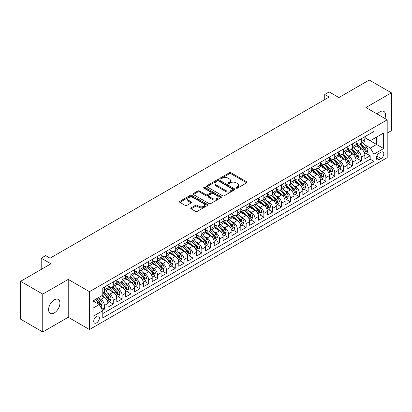 <?xml version="1.0" encoding="UTF-8"?>
<svg xmlns="http://www.w3.org/2000/svg" width="412" height="412" viewBox="0 0 412 412"><rect width="100%" height="100%" fill="white"/><g stroke="black" fill="none" stroke-linecap="round" stroke-linejoin="round"><path stroke-width="0.62" d="M236.241 188.16A0.86 0.5 0 0 0 237.456 188.16L246.695 182.825A1.231 0.711 0 0 0 247.056 182.325A1.231 0.711 0 0 0 246.695 181.821L231.039 172.782A1.231 0.711 0 0 0 229.304 172.782L220.06 178.118A0.86 0.5 0 0 0 219.812 178.473A0.86 0.5 0 0 0 220.06 178.823A0.86 0.5 0 0 0 221.28 178.823L222.475 178.133A3.935 2.271 0 0 1 228.042 178.133L229.345 178.885A3.935 2.271 0 0 1 230.499 180.492A3.935 2.271 0 0 1 229.345 182.099L228.15 182.789A0.86 0.5 0 0 0 227.898 183.139A0.86 0.5 0 0 0 228.15 183.495A0.86 0.5 0 0 0 229.366 183.495L230.565 182.799A3.935 2.271 0 0 1 236.127 182.799L237.436 183.556A3.935 2.271 0 0 1 238.589 185.163A3.935 2.271 0 0 1 237.436 186.77L236.241 187.46A0.86 0.5 0 0 0 235.988 187.81A0.86 0.5 0 0 0 236.241 188.16L236.241 187.46M54.271 312.94A8.019 4.63 120 0 0 59.508 305.869A8.019 4.63 120 0 0 58.277 299.447A8.019 4.63 120 0 0 54.271 299.843A8.019 4.63 120 0 0 49.028 306.909A8.019 4.63 120 0 0 50.259 313.336A8.019 4.63 120 0 0 54.271 312.94M384.921 118.496A8.019 4.63 120 0 0 383.891 111.456A8.019 4.63 120 0 0 379.879 111.853A8.019 4.63 120 0 0 377.279 114.083M96.578 322.89A4.012 2.317 120 0 0 99.194 319.352A4.012 2.317 120 0 0 98.581 316.143A4.012 2.317 120 0 0 96.578 316.339A4.012 2.317 120 0 0 93.957 319.872A4.012 2.317 120 0 0 94.569 323.085A4.012 2.317 120 0 0 96.578 322.89M191.122 207.833A1.231 0.711 0 0 0 190.761 208.333A1.231 0.711 0 0 0 191.122 208.838L195.515 211.371A1.231 0.711 0 0 0 197.255 211.371L207.519 205.449A1.231 0.711 0 0 0 207.875 204.944A1.231 0.711 0 0 0 207.519 204.445L191.863 195.406A1.231 0.711 0 0 0 190.123 195.406L179.859 201.329A1.231 0.711 0 0 0 179.498 201.834A1.231 0.711 0 0 0 179.859 202.333L185.168 205.397A1.231 0.711 0 0 0 186.904 205.397L191.297 202.864A1.231 0.711 0 0 0 191.657 202.359A1.231 0.711 0 0 0 191.297 201.859L188.665 200.34A3.291 1.9 0 0 1 187.702 198.996A3.291 1.9 0 0 1 189.731 197.24A3.291 1.9 0 0 1 193.321 197.652L203.626 203.6A3.291 1.9 0 0 1 204.589 204.944A3.291 1.9 0 0 1 202.56 206.7A3.291 1.9 0 0 1 198.97 206.288L197.255 205.294A1.231 0.711 0 0 0 195.515 205.294L191.122 207.833L191.122 208.838M387.192 133.107L391.4 130.676L391.4 92.824L369.25 80.031L338.901 97.551L329.157 91.928L324.728 94.482L329.157 97.041L50.058 258.175L45.629 255.62L41.2 258.175L41.2 269.433M42.75 294.111L42.75 331.969L68.222 317.261L68.222 279.408L42.75 294.111L20.6 281.324L50.944 263.804L41.2 258.175M68.222 279.408L89.486 291.681L387.192 119.804L387.192 157.662L89.486 329.538L89.486 291.681M391.4 92.824L365.928 107.527L387.192 119.804M222.562 195.757A1.231 0.711 0 0 0 224.303 195.757L234.562 189.829A1.231 0.711 0 0 0 234.922 189.329A1.231 0.711 0 0 0 234.562 188.825L218.911 179.792A1.231 0.711 0 0 0 217.17 179.792L206.906 185.714A1.231 0.711 0 0 0 206.546 186.214A1.231 0.711 0 0 0 206.906 186.718L222.562 195.757M204.254 188.346A0.86 0.5 0 0 1 205.125 188.469L205.125 187.445L221.038 196.637A1.231 0.711 0 0 1 221.398 197.137A1.231 0.711 0 0 1 221.038 197.642L210.779 203.564A1.231 0.711 0 0 1 209.038 203.564L193.382 194.526L193.382 193.522A1.231 0.711 0 0 0 193.022 194.026A1.231 0.711 0 0 0 193.382 194.526M193.382 193.522L197.775 190.988A1.231 0.711 0 0 1 199.516 190.988L205.866 194.649A1.231 0.711 0 0 0 207.602 194.649L210.517 192.97A1.231 0.711 0 0 0 210.877 192.466A1.231 0.711 0 0 0 210.517 191.966L203.909 188.15A0.86 0.5 0 0 1 203.657 187.8A0.86 0.5 0 0 1 204.187 187.336A0.86 0.5 0 0 1 205.125 187.445M42.75 331.969L20.6 319.176L20.6 281.324M102.537 310.293L104.375 309.227L100.698 307.105M98.607 298.072L100.827 299.354A5.011 2.894 60 0 1 104.375 305.493L107.918 303.448L107.918 307.182L113.233 304.113L109.201 301.785M107.465 292.958L109.69 294.24A5.011 2.894 60 0 1 113.233 300.379L116.776 298.334L116.776 302.068L122.096 298.999L118.064 296.671M116.323 287.839L118.548 289.126A5.011 2.894 60 0 1 122.096 295.265L125.639 293.215L125.639 296.954L130.954 293.885L126.922 291.557M125.186 282.725L127.411 284.012A5.011 2.894 60 0 1 130.954 290.146L134.497 288.101L134.497 291.835L139.812 288.766L135.785 286.438M134.044 277.611L136.269 278.893A5.011 2.894 60 0 1 139.812 285.032L143.361 282.987L143.361 286.721L148.675 283.652L144.643 281.324M142.907 272.497L145.132 273.779A5.011 2.894 60 0 1 148.675 279.918L152.219 277.873L152.219 281.607L157.533 278.538L153.501 276.21M151.765 267.378L153.99 268.665A5.011 2.894 60 0 1 157.533 274.804L161.077 272.754L161.077 276.488L166.397 273.419L162.364 271.096M160.629 262.264L162.853 263.546A5.011 2.894 60 0 1 166.397 269.685L169.94 267.64L169.94 271.374L175.255 268.305L171.222 265.977M169.487 257.15L171.711 258.432A5.011 2.894 60 0 1 175.255 264.571L178.798 262.526L178.798 266.26L184.118 263.191L180.085 260.863M178.345 252.031L180.569 253.318A5.011 2.894 60 0 1 184.118 259.457L187.661 257.407L187.661 261.146L192.976 258.077L188.943 255.749M187.208 246.917L189.432 248.204A5.011 2.894 60 0 1 192.976 254.343L196.519 252.293L196.519 256.027L201.834 252.958L197.806 250.63M196.066 241.803L198.29 243.085A5.011 2.894 60 0 1 201.834 249.224L205.382 247.179L205.382 250.913L210.697 247.844L206.664 245.516M204.929 236.689L207.154 237.971A5.011 2.894 60 0 1 210.697 244.11L214.24 242.065L214.24 245.799L219.555 242.73L215.522 240.402M213.787 231.57L216.012 232.857A5.011 2.894 60 0 1 219.555 238.996L223.098 236.946L223.098 240.68L228.418 237.616L224.386 235.288M222.65 226.456L224.875 227.738A5.011 2.894 60 0 1 228.418 233.877L231.961 231.832L231.961 235.566L237.276 232.497L233.243 230.169M231.508 221.342L233.733 222.624A5.011 2.894 60 0 1 237.276 228.763L240.819 226.718L240.819 230.452L246.139 227.383L242.107 225.055M240.366 216.228L242.591 217.51A5.011 2.894 60 0 1 246.139 223.649L249.682 221.605L249.682 225.338L254.997 222.269L250.965 219.941M249.229 211.109L251.454 212.396A5.011 2.894 60 0 1 254.997 218.535L258.54 216.485L258.54 220.219L263.855 217.15L259.828 214.822M258.087 205.995L260.312 207.277A5.011 2.894 60 0 1 263.855 213.416L267.403 211.371L267.403 215.105L272.718 212.036L268.686 209.708M266.95 200.881L269.175 202.163A5.011 2.894 60 0 1 272.718 208.302L276.261 206.257L276.261 209.991L281.576 206.922L277.544 204.594M275.808 195.762L278.033 197.049A5.011 2.894 60 0 1 281.576 203.188L285.119 201.138L285.119 204.877L290.439 201.808L286.407 199.48M284.671 190.648L286.896 191.93A5.011 2.894 60 0 1 290.439 198.069L293.983 196.024L293.983 199.758L299.297 196.689L295.265 194.361M293.529 185.534L295.754 186.816A5.011 2.894 60 0 1 299.297 192.955L302.841 190.911L302.841 194.644L308.161 191.575L304.128 189.247M302.387 180.42L304.612 181.702A5.011 2.894 60 0 1 308.161 187.841L311.704 185.797L311.704 189.53L317.019 186.461L312.986 184.133M311.251 175.301L313.475 176.588A5.011 2.894 60 0 1 317.019 182.727L320.562 180.677L320.562 184.411L325.877 181.342L321.849 179.014M320.109 170.187L322.333 171.469A5.011 2.894 60 0 1 325.877 177.608L329.425 175.564L329.425 179.297L334.74 176.228L330.707 173.9M328.972 165.073L331.197 166.355A5.011 2.894 60 0 1 334.74 172.494L338.283 170.45L338.283 174.183L343.598 171.114L339.565 168.786M337.83 159.954L340.054 161.241A5.011 2.894 60 0 1 343.598 167.38L347.141 165.33L347.141 169.069L352.461 166L348.428 163.672M346.693 154.84L348.918 156.127A5.011 2.894 60 0 1 352.461 162.261L356.004 160.217L356.004 163.95L361.319 160.881L361.319 157.147A5.011 2.894 -120 0 0 357.776 151.008L355.551 149.726M357.286 158.553L361.319 160.881M107.918 303.448A5.011 2.894 -120 0 0 104.375 297.309L101.718 295.775M116.776 298.334A5.011 2.894 -120 0 0 113.233 292.196L107.753 289.033M125.639 293.215A5.011 2.894 -120 0 0 122.096 287.082L116.617 283.914M134.497 288.101A5.011 2.894 -120 0 0 130.954 281.963L125.475 278.8M143.361 282.987A5.011 2.894 -120 0 0 139.812 276.849L134.333 273.686M152.219 277.873A5.011 2.894 -120 0 0 148.675 271.735L143.196 268.567M161.077 272.754A5.011 2.894 -120 0 0 157.533 266.616L152.054 263.453M169.94 267.64A5.011 2.894 -120 0 0 166.397 261.502L160.917 258.339M178.798 262.526A5.011 2.894 -120 0 0 175.255 256.388L169.775 253.226M187.661 257.407A5.011 2.894 -120 0 0 184.118 251.274L178.638 248.106M196.519 252.293A5.011 2.894 -120 0 0 192.976 246.155L187.496 242.992M205.382 247.179A5.011 2.894 -120 0 0 201.834 241.041L196.354 237.879M214.24 242.065A5.011 2.894 -120 0 0 210.697 235.927L205.217 232.759M223.098 236.946A5.011 2.894 -120 0 0 219.555 230.808L214.075 227.645M231.961 231.832A5.011 2.894 -120 0 0 228.418 225.694L222.938 222.532M240.819 226.718A5.011 2.894 -120 0 0 237.276 220.58L231.796 217.418M249.682 221.605A5.011 2.894 -120 0 0 246.139 215.466L240.66 212.298M258.54 216.485A5.011 2.894 -120 0 0 254.997 210.347L249.518 207.185M267.403 211.371A5.011 2.894 -120 0 0 263.855 205.233L258.375 202.071M276.261 206.257A5.011 2.894 -120 0 0 272.718 200.119L267.239 196.951M285.119 201.138A5.011 2.894 -120 0 0 281.576 195L276.097 191.838M293.983 196.024A5.011 2.894 -120 0 0 290.439 189.886L284.96 186.724M302.841 190.911A5.011 2.894 -120 0 0 299.297 184.772L293.818 181.61M311.704 185.797A5.011 2.894 -120 0 0 308.161 179.658L302.681 176.49M320.562 180.677A5.011 2.894 -120 0 0 317.019 174.539L311.539 171.377M329.425 175.564A5.011 2.894 -120 0 0 325.877 169.425L320.397 166.263M338.283 170.45A5.011 2.894 -120 0 0 334.74 164.311L329.26 161.143M347.141 165.33A5.011 2.894 -120 0 0 343.598 159.192L338.118 156.03M356.004 160.217A5.011 2.894 -120 0 0 352.461 154.078L346.981 150.916M381.079 152.188L379.128 153.31A3.883 2.24 120 0 0 376.589 156.735A3.883 2.24 120 0 0 377.186 159.846A3.883 2.24 120 0 0 379.128 159.655L381.079 158.527A3.883 2.24 120 0 0 383.613 155.108A3.883 2.24 120 0 0 383.021 151.992A3.883 2.24 120 0 0 381.079 152.188M93.035 308.155L99.235 304.576L102.779 310.71L102.779 317.873L373.9 161.344L373.9 154.181L370.357 148.042L364.409 144.612M102.779 310.71L93.035 316.339L93.035 300.786L102.779 295.162L102.779 287.998L373.9 131.469L373.9 138.628L383.649 133.004L383.649 148.552L373.9 154.181M107.918 285.851L109.69 286.876A5.011 2.894 60 0 0 112.198 287.123L115.741 285.078A5.011 2.894 -120 0 0 116.776 282.781L116.776 279.918M116.776 280.737L118.548 281.757A5.011 2.894 60 0 0 121.056 282.009L124.599 279.959A5.011 2.894 -120 0 0 125.639 277.667L125.639 274.804M125.639 275.623L127.411 276.643A5.011 2.894 60 0 0 129.914 276.89L133.462 274.845A5.011 2.894 -120 0 0 134.497 272.553L134.497 269.685M134.497 270.504L136.269 271.529A5.011 2.894 60 0 0 138.777 271.776L142.32 269.731A5.011 2.894 -120 0 0 143.361 267.434L143.361 264.571M143.361 265.39L145.132 266.415A5.011 2.894 60 0 0 147.635 266.662L151.178 264.617A5.011 2.894 -120 0 0 152.219 262.32L152.219 259.457M152.219 260.276L153.99 261.296A5.011 2.894 60 0 0 156.498 261.548L160.041 259.498A5.011 2.894 -120 0 0 161.077 257.206L161.077 254.338M161.077 255.157L162.853 256.182A5.011 2.894 60 0 0 165.356 256.429L168.899 254.384A5.011 2.894 -120 0 0 169.94 252.087L169.94 249.224M169.94 250.043L171.711 251.068A5.011 2.894 60 0 0 174.219 251.315L177.763 249.27A5.011 2.894 -120 0 0 178.798 246.973L178.798 244.11M178.798 244.929L180.569 245.954A5.011 2.894 60 0 0 183.077 246.201L186.621 244.151A5.011 2.894 -120 0 0 187.661 241.859L187.661 238.996M187.661 239.815L189.432 240.835A5.011 2.894 60 0 0 191.935 241.082L195.484 239.037A5.011 2.894 -120 0 0 196.519 236.745L196.519 233.877M196.519 234.696L198.29 235.721A5.011 2.894 60 0 0 200.798 235.968L204.342 233.923A5.011 2.894 -120 0 0 205.382 231.626L205.382 228.763M205.382 229.582L207.154 230.607A5.011 2.894 60 0 0 209.657 230.854L213.2 228.809A5.011 2.894 -120 0 0 214.24 226.512L214.24 223.649M214.24 224.468L216.012 225.488A5.011 2.894 60 0 0 218.52 225.74L222.063 223.69A5.011 2.894 -120 0 0 223.098 221.398L223.098 218.53M223.098 219.349L224.875 220.374A5.011 2.894 60 0 0 227.378 220.621L230.921 218.576A5.011 2.894 -120 0 0 231.961 216.279L231.961 213.416M231.961 214.235L233.733 215.26A5.011 2.894 60 0 0 236.241 215.507L239.784 213.462A5.011 2.894 -120 0 0 240.819 211.165L240.819 208.302M240.819 209.121L242.591 210.146A5.011 2.894 60 0 0 245.099 210.393L248.642 208.343A5.011 2.894 -120 0 0 249.682 206.052L249.682 203.188M249.682 204.007L251.454 205.027A5.011 2.894 60 0 0 253.957 205.274L257.505 203.229A5.011 2.894 -120 0 0 258.54 200.938L258.54 198.069M258.54 198.888L260.312 199.913A5.011 2.894 60 0 0 262.82 200.16L266.363 198.115A5.011 2.894 -120 0 0 267.403 195.818L267.403 192.955M267.403 193.774L269.175 194.799A5.011 2.894 60 0 0 271.678 195.046L275.221 193.001A5.011 2.894 -120 0 0 276.261 190.705L276.261 187.841M276.261 188.66L278.033 189.68A5.011 2.894 60 0 0 280.541 189.932L284.084 187.882A5.011 2.894 -120 0 0 285.119 185.591L285.119 182.727M285.119 183.541L286.896 184.566A5.011 2.894 60 0 0 289.399 184.813L292.942 182.768A5.011 2.894 -120 0 0 293.983 180.477L293.983 177.608M293.983 178.427L295.754 179.452A5.011 2.894 60 0 0 298.262 179.699L301.805 177.654A5.011 2.894 -120 0 0 302.841 175.358L302.841 172.494M302.841 173.313L304.612 174.338A5.011 2.894 60 0 0 307.12 174.585L310.663 172.535A5.011 2.894 -120 0 0 311.704 170.244L311.704 167.38M311.704 168.199L313.475 169.219A5.011 2.894 60 0 0 315.978 169.466L319.527 167.421A5.011 2.894 -120 0 0 320.562 165.13L320.562 162.261M320.562 163.08L322.333 164.105A5.011 2.894 60 0 0 324.841 164.352L328.385 162.307A5.011 2.894 -120 0 0 329.425 160.011L329.425 157.147M329.425 157.966L331.197 158.991A5.011 2.894 60 0 0 333.699 159.238L337.243 157.193A5.011 2.894 -120 0 0 338.283 154.897L338.283 152.033M338.283 152.852L340.054 153.872A5.011 2.894 60 0 0 342.563 154.124L346.106 152.074A5.011 2.894 -120 0 0 347.141 149.783L347.141 146.919M347.141 147.738L348.918 148.758A5.011 2.894 60 0 0 351.421 149.005L354.964 146.96A5.011 2.894 -120 0 0 356.004 144.669L356.004 141.8M102.779 313.578L370.182 159.197L370.182 155.767L364.862 158.836L364.862 155.103A5.011 2.894 -120 0 0 361.319 148.964L355.839 145.802M356.004 142.619L357.776 143.644A5.011 2.894 -120 0 0 360.284 143.891A5.011 2.894 -120 0 0 361.319 141.599L361.319 138.731M360.284 143.891L363.827 141.846A5.011 2.894 -120 0 0 364.862 139.55L364.862 136.686M104.375 287.076L104.375 289.945A5.011 2.894 60 0 1 103.335 292.237A5.011 2.894 60 0 1 102.779 292.443M103.335 292.237L106.878 290.192A5.011 2.894 -120 0 0 107.918 287.895L107.918 285.032M113.233 281.963L113.233 284.826A5.011 2.894 60 0 1 112.198 287.123M122.096 276.849L122.096 279.712A5.011 2.894 60 0 1 121.056 282.009M130.954 271.735L130.954 274.598A5.011 2.894 60 0 1 129.914 276.89M139.812 266.616L139.812 269.484A5.011 2.894 60 0 1 138.777 271.776M148.675 261.502L148.675 264.365A5.011 2.894 60 0 1 147.635 266.662M157.533 256.388L157.533 259.251A5.011 2.894 60 0 1 156.498 261.548M166.397 251.268L166.397 254.137A5.011 2.894 60 0 1 165.356 256.429M175.255 246.155L175.255 249.018A5.011 2.894 60 0 1 174.219 251.315M184.118 241.041L184.118 243.904A5.011 2.894 60 0 1 183.077 246.201M192.976 235.927L192.976 238.79A5.011 2.894 60 0 1 191.935 241.082M201.834 230.808L201.834 233.676A5.011 2.894 60 0 1 200.798 235.968M210.697 225.694L210.697 228.557A5.011 2.894 60 0 1 209.657 230.854M219.555 220.58L219.555 223.443A5.011 2.894 60 0 1 218.52 225.74M228.418 215.466L228.418 218.329A5.011 2.894 60 0 1 227.378 220.621M237.276 210.347L237.276 213.215A5.011 2.894 60 0 1 236.241 215.507M246.139 205.233L246.139 208.096A5.011 2.894 60 0 1 245.099 210.393M254.997 200.119L254.997 202.982A5.011 2.894 60 0 1 253.957 205.274M263.855 195L263.855 197.868A5.011 2.894 60 0 1 262.82 200.16M272.718 189.886L272.718 192.749A5.011 2.894 60 0 1 271.678 195.046M281.576 184.772L281.576 187.635A5.011 2.894 60 0 1 280.541 189.932M290.439 179.658L290.439 182.521A5.011 2.894 60 0 1 289.399 184.813M299.297 174.539L299.297 177.407A5.011 2.894 60 0 1 298.262 179.699M308.161 169.425L308.161 172.288A5.011 2.894 60 0 1 307.12 174.585M317.019 164.311L317.019 167.174A5.011 2.894 60 0 1 315.978 169.466M325.877 159.192L325.877 162.06A5.011 2.894 60 0 1 324.841 164.352M334.74 154.078L334.74 156.941A5.011 2.894 60 0 1 333.699 159.238M343.598 148.964L343.598 151.827A5.011 2.894 60 0 1 342.563 154.124M352.461 143.85L352.461 146.713A5.011 2.894 60 0 1 351.421 149.005M352.461 162.261L352.461 166M343.598 167.38L343.598 171.114M334.74 172.494L334.74 176.228M325.877 177.608L325.877 181.342M317.019 182.727L317.019 186.461M308.161 187.841L308.161 191.575M299.297 192.955L299.297 196.689M290.439 198.069L290.439 201.808M281.576 203.188L281.576 206.922M272.718 208.302L272.718 212.036M263.855 213.416L263.855 217.15M254.997 218.535L254.997 222.269M246.139 223.649L246.139 227.383M237.276 228.763L237.276 232.497M228.418 233.877L228.418 237.616M219.555 238.996L219.555 242.73M210.697 244.11L210.697 247.844M201.834 249.224L201.834 252.958M192.976 254.343L192.976 258.077M184.118 259.457L184.118 263.191M175.255 264.571L175.255 268.305M166.397 269.685L166.397 273.419M157.533 274.804L157.533 278.538M148.675 279.918L148.675 283.652M139.812 285.032L139.812 288.766M130.954 290.146L130.954 293.885M122.096 295.265L122.096 298.999M113.233 300.379L113.233 304.113M104.375 305.493L104.375 309.227M99.235 304.576L93.035 300.992M370.357 148.042L376.558 144.463L376.558 137.093L383.649 133.004M364.862 137.711L383.649 148.552M364.862 137.505L370.357 140.677L373.9 138.628M68.222 317.261L89.486 329.538M324.728 94.482L324.728 99.601M366.15 153.439L370.182 155.767M370.182 159.197L373.9 161.344M236.581 188.284L237.436 187.79A3.935 2.271 0 0 0 238.589 186.183L238.589 185.163M230.499 180.492L230.499 181.517A3.935 2.271 0 0 1 229.345 183.124L228.495 183.613M246.695 181.821L246.695 182.825L231.039 173.807A1.231 0.711 0 0 0 229.304 173.807L220.405 178.942M234.562 188.825L234.562 189.829L218.911 180.811A1.231 0.711 0 0 0 217.17 180.811L206.922 186.729M232.389 189.68A0.86 0.5 0 0 0 232.641 189.329A0.86 0.5 0 0 0 232.389 188.979L218.648 181.043A0.86 0.5 0 0 0 217.433 181.043L216.171 181.774A3.935 2.271 0 0 0 215.018 183.381A3.935 2.271 0 0 0 216.171 184.988L225.565 190.411A3.935 2.271 0 0 0 231.127 190.411L232.389 189.68L232.389 190.705A0.86 0.5 0 0 0 232.641 190.354L232.641 189.329M215.018 183.381L215.018 184.401A3.935 2.271 0 0 0 216.171 186.008L216.171 184.988M232.389 190.705L231.127 191.431A3.935 2.271 0 0 1 225.565 191.431L216.171 186.008M193.403 194.536L197.775 192.007L197.775 190.988M210.877 192.466L210.877 193.491A1.231 0.711 0 0 1 210.517 193.99L207.602 195.674A1.231 0.711 0 0 1 205.866 195.674L199.516 192.007A1.231 0.711 0 0 0 197.775 192.007M205.125 188.469L221.023 197.647M212.453 198.455A3.291 1.9 0 0 0 216.037 198.867A3.291 1.9 0 0 0 218.066 197.111A3.291 1.9 0 0 0 217.103 195.767L213.473 193.671A1.231 0.711 0 0 0 211.737 193.671L208.822 195.355A1.231 0.711 0 0 0 208.462 195.855A1.231 0.711 0 0 0 208.822 196.359L212.453 198.455L212.453 199.48A3.291 1.9 0 0 0 216.037 199.892A3.291 1.9 0 0 0 218.066 198.136L218.066 197.111M208.462 195.855L208.462 196.879A1.231 0.711 0 0 0 208.822 197.384L208.822 196.359M212.453 199.48L208.822 197.384M204.589 204.944L204.589 205.969A3.291 1.9 0 0 1 202.56 207.725A3.291 1.9 0 0 1 198.97 207.313L197.255 206.319A1.231 0.711 0 0 0 195.515 206.319L191.137 208.848M187.702 198.996L187.702 200.016A3.291 1.9 0 0 0 188.665 201.36L188.665 200.34M191.281 202.869L188.665 201.36M207.499 205.454L191.863 196.426A1.231 0.711 0 0 0 190.123 196.426L179.879 202.344M364.79 154.222L367.077 152.903L367.962 150.344A3.322 1.916 -120 0 0 366.67 147.228L362.622 142.542M361.813 149.288L357.013 143.731A9.584 5.536 -120 0 0 356.004 142.676M359.176 147.728L356.493 144.617A7.957 4.594 -120 0 0 356.004 144.082M359.831 144.071L363.925 148.814A3.322 1.916 60 0 1 365.109 151.101C365.609 151.765 365.964 151.565 366.17 150.488A3.322 1.916 -120 0 0 364.986 148.196L360.938 143.51M360.073 143.994L364.471 149.087A1.689 0.978 60 0 1 364.898 149.752L366.17 150.488M365.109 151.101L365.351 151.492M355.927 159.341L358.219 158.017L359.104 155.458A3.322 1.916 -120 0 0 357.812 152.342L353.764 147.656M352.95 154.402L348.15 148.845A9.584 5.536 -120 0 0 347.141 147.79M350.318 152.842L347.635 149.736A7.957 4.594 -120 0 0 347.141 149.201M350.967 149.185L355.067 153.928A3.322 1.916 60 0 1 356.246 156.215C356.746 156.884 357.101 156.678 357.312 155.602A3.322 1.916 -120 0 0 356.128 153.315L352.08 148.629M351.209 149.108L355.613 154.201A1.689 0.978 60 0 1 356.035 154.866L357.312 155.602M356.246 156.215L356.488 156.606M347.069 164.455L349.361 163.131L350.246 160.577A3.322 1.916 -120 0 0 348.949 157.456L344.901 152.77M344.092 159.516L339.292 153.959A9.584 5.536 -120 0 0 338.283 152.903M341.46 157.961L338.772 154.85A7.957 4.594 -120 0 0 338.283 154.315M342.109 154.304L346.204 159.042A3.322 1.916 60 0 1 347.388 161.329C347.888 161.998 348.243 161.792 348.449 160.716A3.322 1.916 -120 0 0 347.27 158.429L343.222 153.743M342.351 154.227L346.75 159.32A1.689 0.978 60 0 1 347.177 159.98L348.449 160.716M347.388 161.329L347.63 161.725M338.211 169.569L340.497 168.25L341.383 165.691A3.322 1.916 -120 0 0 340.091 162.575L336.043 157.884M335.229 164.635L330.429 159.073A9.584 5.536 -120 0 0 329.425 158.023M332.597 163.075L329.914 159.964A7.957 4.594 -120 0 0 329.425 159.429M333.251 159.418L337.346 164.156A3.322 1.916 60 0 1 338.53 166.448C339.024 167.112 339.38 166.912 339.591 165.83A3.322 1.916 -120 0 0 338.406 163.543L334.359 158.857M333.488 159.341L337.892 164.434A1.689 0.978 60 0 1 338.314 165.094L339.591 165.83M338.53 166.448L338.767 166.839M329.348 174.688L331.639 173.364L332.525 170.805A3.322 1.916 -120 0 0 331.233 167.689L327.185 163.003M326.371 169.749L321.571 164.192A9.584 5.536 -120 0 0 320.562 163.137M323.739 168.189L321.051 165.078A7.957 4.594 -120 0 0 320.562 164.548M324.388 164.532L328.482 169.275A3.322 1.916 60 0 1 329.667 171.562C330.167 172.231 330.522 172.025 330.733 170.949A3.322 1.916 -120 0 0 329.548 168.662L325.501 163.971M324.63 164.455L329.028 169.548A1.689 0.978 60 0 1 329.456 170.213L330.733 170.949M329.667 171.562L329.909 171.953M320.49 179.802L322.776 178.478L323.662 175.919A3.322 1.916 -120 0 0 322.369 172.803L318.322 168.117M317.513 174.863L312.708 169.306A9.584 5.536 -120 0 0 311.704 168.25M314.876 173.303L312.193 170.197A7.957 4.594 -120 0 0 311.704 169.662M315.53 169.646L319.624 174.389A3.322 1.916 60 0 1 320.809 176.676C321.308 177.345 321.659 177.139 321.87 176.063A3.322 1.916 -120 0 0 320.685 173.776L316.637 169.09M315.772 169.569L320.17 174.667A1.689 0.978 60 0 1 320.598 175.327L321.87 176.063M320.809 176.676L321.051 177.072M311.627 184.916L313.918 183.592L314.804 181.038A3.322 1.916 -120 0 0 313.511 177.917L309.464 173.231M308.65 179.982L303.85 174.42A9.584 5.536 -120 0 0 302.841 173.37M306.018 178.422L303.33 175.311A7.957 4.594 -120 0 0 302.841 174.776M306.667 174.765L310.761 179.503A3.322 1.916 60 0 1 311.946 181.79C312.445 182.459 312.801 182.253 313.012 181.177A3.322 1.916 -120 0 0 311.827 178.89L307.779 174.204M306.909 174.688L311.307 179.781A1.689 0.978 60 0 1 311.735 180.441L313.012 181.177M311.946 181.79L312.188 182.186M302.769 190.03L305.055 188.711L305.941 186.152A3.322 1.916 -120 0 0 304.648 183.036L300.6 178.35M299.792 185.096L294.992 179.534A9.584 5.536 -120 0 0 293.983 178.484M297.155 183.536L294.472 180.425A7.957 4.594 -120 0 0 293.983 179.889M297.809 179.879L301.903 184.622A3.322 1.916 60 0 1 303.088 186.909C303.587 187.573 303.943 187.372 304.149 186.296A3.322 1.916 -120 0 0 302.964 184.004L298.916 179.318M298.051 179.802L302.449 184.895A1.689 0.978 60 0 1 302.877 185.56L304.149 186.296M303.088 186.909L303.33 187.3M293.905 195.149L296.197 193.825L297.083 191.266A3.322 1.916 -120 0 0 295.79 188.15L291.742 183.464M290.929 190.21L286.129 184.653A9.584 5.536 -120 0 0 285.119 183.597M288.297 188.65L285.614 185.544A7.957 4.594 -120 0 0 285.119 185.009M288.946 184.993L293.045 189.736A3.322 1.916 60 0 1 294.225 192.023C294.724 192.692 295.08 192.486 295.291 191.41A3.322 1.916 -120 0 0 294.106 189.123L290.058 184.437M289.188 184.916L293.591 190.009A1.689 0.978 60 0 1 294.014 190.674L295.291 191.41M294.225 192.023L294.467 192.414M285.047 200.263L287.339 198.939L288.225 196.385A3.322 1.916 -120 0 0 286.927 193.264L282.879 188.578M282.071 195.324L277.271 189.767A9.584 5.536 -120 0 0 276.261 188.711M279.439 193.764L276.751 190.658A7.957 4.594 -120 0 0 276.261 190.123M280.088 190.112L284.182 194.85A3.322 1.916 60 0 1 285.367 197.137C285.866 197.806 286.222 197.6 286.428 196.524A3.322 1.916 -120 0 0 285.248 194.237L281.195 189.551M280.33 190.035L284.728 195.128A1.689 0.978 60 0 1 285.156 195.788L286.428 196.524M285.367 197.137L285.609 197.533M276.189 205.377L278.476 204.058L279.362 201.499A3.322 1.916 -120 0 0 278.069 198.383L274.021 193.692M273.207 200.443L268.408 194.881A9.584 5.536 -120 0 0 267.403 193.831M270.576 198.883L267.893 195.772A7.957 4.594 -120 0 0 267.403 195.237M271.23 195.226L275.324 199.964A3.322 1.916 60 0 1 276.509 202.256C277.003 202.92 277.358 202.714 277.57 201.638A3.322 1.916 -120 0 0 276.385 199.351L272.337 194.665M271.467 195.149L275.87 200.242A1.689 0.978 60 0 1 276.292 200.902L277.57 201.638M276.509 202.256L276.746 202.647M267.326 210.496L269.618 209.172L270.504 206.613A3.322 1.916 -120 0 0 269.211 203.497L265.163 198.811M264.349 205.557L259.55 200A9.584 5.536 -120 0 0 258.54 198.945M261.718 203.997L259.03 200.886A7.957 4.594 -120 0 0 258.54 200.356M262.367 200.34L266.461 205.083A3.322 1.916 60 0 1 267.646 207.37C268.145 208.039 268.5 207.833 268.712 206.757A3.322 1.916 -120 0 0 267.527 204.47L263.479 199.779M262.609 200.263L267.007 205.356A1.689 0.978 60 0 1 267.434 206.021L268.712 206.757M267.646 207.37L267.888 207.761M258.468 215.61L260.755 214.286L261.641 211.727A3.322 1.916 -120 0 0 260.348 208.611L256.3 203.925M255.492 210.671L250.687 205.114A9.584 5.536 -120 0 0 249.682 204.058M252.855 209.111L250.172 206.005A7.957 4.594 -120 0 0 249.682 205.47M253.509 205.454L257.603 210.197A3.322 1.916 60 0 1 258.788 212.484C259.287 213.153 259.637 212.947 259.848 211.871A3.322 1.916 -120 0 0 258.664 209.584L254.616 204.898M253.746 205.377L258.149 210.475A1.689 0.978 60 0 1 258.576 211.135L259.848 211.871M258.788 212.484L259.03 212.88M249.605 220.724L251.897 219.4L252.783 216.846A3.322 1.916 -120 0 0 251.49 213.725L247.442 209.038M246.628 215.785L241.829 210.228A9.584 5.536 -120 0 0 240.819 209.178M243.997 214.23L241.308 211.119A7.957 4.594 -120 0 0 240.819 210.583M244.646 210.573L248.74 215.311A3.322 1.916 60 0 1 249.924 217.598C250.424 218.267 250.779 218.061 250.99 216.985A3.322 1.916 -120 0 0 249.806 214.698L245.758 210.012M244.888 210.496L249.286 215.589A1.689 0.978 60 0 1 249.713 216.249L250.99 216.985M249.924 217.598L250.166 217.994M240.747 225.838L243.034 224.519L243.919 221.96A3.322 1.916 -120 0 0 242.627 218.844L238.579 214.158M237.77 220.904L232.965 215.342A9.584 5.536 -120 0 0 231.961 214.292M235.134 219.344L232.45 216.233A7.957 4.594 -120 0 0 231.961 215.697M235.788 215.687L239.882 220.43A3.322 1.916 60 0 1 241.066 222.717C241.566 223.381 241.921 223.18 242.127 222.104A3.322 1.916 -120 0 0 240.943 219.812L236.895 215.126M236.03 215.61L240.428 220.703A1.689 0.978 60 0 1 240.855 221.368L242.127 222.104M241.066 222.717L241.308 223.108M231.884 230.957L234.176 229.633L235.061 227.074A3.322 1.916 -120 0 0 233.769 223.958L229.721 219.272M228.907 226.018L224.107 220.461A9.584 5.536 -120 0 0 223.098 219.405M226.276 224.458L223.592 221.347A7.957 4.594 -120 0 0 223.098 220.817M226.924 220.801L231.024 225.544A3.322 1.916 60 0 1 232.203 227.831C232.703 228.5 233.058 228.294 233.269 227.218A3.322 1.916 -120 0 0 232.085 224.931L228.037 220.245M227.167 220.724L231.57 225.817A1.689 0.978 60 0 1 231.992 226.482L233.269 227.218M232.203 227.831L232.445 228.222M223.026 236.071L225.318 234.747L226.198 232.193A3.322 1.916 -120 0 0 224.906 229.072L220.858 224.386M220.049 231.132L215.249 225.575A9.584 5.536 -120 0 0 214.24 224.519M217.418 229.572L214.729 226.466A7.957 4.594 -120 0 0 214.24 225.93M218.066 225.92L222.161 230.658A3.322 1.916 60 0 1 223.345 232.945C223.845 233.614 224.2 233.408 224.406 232.332A3.322 1.916 -120 0 0 223.227 230.045L219.174 225.359M218.308 225.843L222.707 230.936A1.689 0.978 60 0 1 223.134 231.595L224.406 232.332M223.345 232.945L223.587 233.341M214.168 241.185L216.455 239.866L217.34 237.307A3.322 1.916 -120 0 0 216.048 234.186L212 229.499M211.186 236.251L206.386 230.689A9.584 5.536 -120 0 0 205.382 229.638M208.554 234.691L205.871 231.58A7.957 4.594 -120 0 0 205.382 231.044M209.208 231.034L213.303 235.772A3.322 1.916 60 0 1 214.487 238.064C214.982 238.728 215.337 238.522 215.548 237.446A3.322 1.916 -120 0 0 214.364 235.159L210.316 230.473M209.445 230.957L213.849 236.05A1.689 0.978 60 0 1 214.271 236.709L215.548 237.446M214.487 238.064L214.724 238.455M205.305 246.304L207.597 244.98L208.482 242.421A3.322 1.916 -120 0 0 207.19 239.305L203.142 234.619M202.328 241.365L197.528 235.808A9.584 5.536 -120 0 0 196.519 234.752M199.696 239.805L197.008 236.694A7.957 4.594 -120 0 0 196.519 236.164M200.345 236.148L204.44 240.891A3.322 1.916 60 0 1 205.624 243.178C206.124 243.842 206.479 243.641 206.69 242.565A3.322 1.916 -120 0 0 205.506 240.273L201.458 235.587M200.587 236.071L204.985 241.164A1.689 0.978 60 0 1 205.413 241.829L206.69 242.565M205.624 243.178L205.866 243.569M196.447 251.418L198.733 250.094L199.619 247.535A3.322 1.916 -120 0 0 198.327 244.419L194.279 239.733M193.47 246.479L188.665 240.922A9.584 5.536 -120 0 0 187.661 239.866M190.833 244.919L188.15 241.813A7.957 4.594 -120 0 0 187.661 241.278M191.487 241.262L195.582 246.005A3.322 1.916 60 0 1 196.766 248.292C197.266 248.961 197.616 248.755 197.827 247.679A3.322 1.916 -120 0 0 196.642 245.392L192.595 240.706M191.724 241.185L196.127 246.283A1.689 0.978 60 0 1 196.555 246.942L197.827 247.679M196.766 248.292L197.008 248.688M187.584 256.532L189.875 255.208L190.761 252.654A3.322 1.916 -120 0 0 189.469 249.533L185.421 244.846M184.607 251.593L179.807 246.036A9.584 5.536 -120 0 0 178.798 244.986M181.975 250.038L179.287 246.927A7.957 4.594 -120 0 0 178.798 246.391M182.624 246.381L186.718 251.119A3.322 1.916 60 0 1 187.903 253.406C188.402 254.075 188.758 253.869 188.969 252.793A3.322 1.916 -120 0 0 187.784 250.506L183.737 245.82M182.866 246.304L187.264 251.397A1.689 0.978 60 0 1 187.692 252.056L188.969 252.793M187.903 253.406L188.145 253.802M178.726 261.646L181.012 260.327L181.898 257.768A3.322 1.916 -120 0 0 180.605 254.652L176.557 249.96M175.749 256.712L170.944 251.15A9.584 5.536 -120 0 0 169.94 250.099M173.112 255.152L170.429 252.041A7.957 4.594 -120 0 0 169.94 251.505M173.766 251.495L177.86 256.238A3.322 1.916 60 0 1 179.045 258.525C179.544 259.189 179.9 258.988 180.106 257.907A3.322 1.916 -120 0 0 178.921 255.62L174.873 250.934M174.008 251.418L178.406 256.511A1.689 0.978 60 0 1 178.834 257.176L180.106 257.907M179.045 258.525L179.287 258.916M169.862 266.765L172.154 265.441L173.04 262.882A3.322 1.916 -120 0 0 171.747 259.766L167.699 255.08M166.886 261.826L162.086 256.269A9.584 5.536 -120 0 0 161.077 255.213M164.254 260.266L161.571 257.155A7.957 4.594 -120 0 0 161.077 256.625M164.903 256.609L169.002 261.352A3.322 1.916 60 0 1 170.182 263.639C170.681 264.308 171.037 264.102 171.248 263.026A3.322 1.916 -120 0 0 170.063 260.739L166.015 256.053M165.145 256.532L169.548 261.625A1.689 0.978 60 0 1 169.971 262.29L171.248 263.026M170.182 263.639L170.424 264.03M161.004 271.879L163.296 270.555L164.177 268.001A3.322 1.916 -120 0 0 162.884 264.88L158.836 260.193M158.028 266.94L153.228 261.383A9.584 5.536 -120 0 0 152.219 260.327M155.396 265.38L152.708 262.274A7.957 4.594 -120 0 0 152.219 261.738M156.045 261.728L160.139 266.466A3.322 1.916 60 0 1 161.324 268.753C161.823 269.422 162.179 269.216 162.385 268.14A3.322 1.916 -120 0 0 161.205 265.853L157.152 261.167M156.287 261.651L160.685 266.744A1.689 0.978 60 0 1 161.113 267.403L162.385 268.14M161.324 268.753L161.566 269.149M152.146 276.993L154.433 275.674L155.319 273.115A3.322 1.916 -120 0 0 154.026 269.994L149.978 265.307M149.165 272.059L144.365 266.497A9.584 5.536 -120 0 0 143.361 265.446M146.533 270.499L143.85 267.388A7.957 4.594 -120 0 0 143.361 266.852M147.187 266.842L151.281 271.58A3.322 1.916 60 0 1 152.466 273.872C152.96 274.536 153.315 274.33 153.527 273.254A3.322 1.916 -120 0 0 152.342 270.967L148.294 266.281M147.424 266.765L151.827 271.858A1.689 0.978 60 0 1 152.249 272.517L153.527 273.254M152.466 273.872L152.703 274.263M143.283 282.107L145.575 280.788L146.461 278.229A3.322 1.916 -120 0 0 145.168 275.113L141.115 270.427M140.307 277.173L135.507 271.616A9.584 5.536 -120 0 0 134.497 270.56M137.675 275.613L134.987 272.502A7.957 4.594 -120 0 0 134.497 271.966M138.324 271.956L142.418 276.699A3.322 1.916 60 0 1 143.603 278.986C144.102 279.65 144.458 279.449 144.669 278.373A3.322 1.916 -120 0 0 143.484 276.081L139.436 271.395M138.566 271.879L142.964 276.972A1.689 0.978 60 0 1 143.391 277.637L144.669 278.373M143.603 278.986L143.845 279.377M134.425 287.226L136.712 285.902L137.598 283.343A3.322 1.916 -120 0 0 136.305 280.227L132.257 275.54M131.449 282.287L126.644 276.73A9.584 5.536 -120 0 0 125.639 275.674M128.812 280.727L126.129 277.621A7.957 4.594 -120 0 0 125.639 277.085M129.466 277.07L133.56 281.813A3.322 1.916 60 0 1 134.745 284.1C135.244 284.769 135.594 284.563 135.805 283.487A3.322 1.916 -120 0 0 134.621 281.2L130.573 276.514M129.703 276.993L134.106 282.086A1.689 0.978 60 0 1 134.533 282.75L135.805 283.487M134.745 284.1L134.987 284.496M125.562 292.34L127.854 291.016L128.74 288.462A3.322 1.916 -120 0 0 127.447 285.341L123.399 280.654M122.585 287.401L117.786 281.844A9.584 5.536 -120 0 0 116.776 280.788M119.954 285.846L117.266 282.735A7.957 4.594 -120 0 0 116.776 282.199M120.603 282.189L124.697 286.927A3.322 1.916 60 0 1 125.881 289.214C126.381 289.883 126.736 289.677 126.948 288.601A3.322 1.916 -120 0 0 125.763 286.314L121.715 281.628M120.845 282.112L125.243 287.205A1.689 0.978 60 0 1 125.67 287.864L126.948 288.601M125.881 289.214L126.124 289.61M116.704 297.454L118.991 296.135L119.877 293.576A3.322 1.916 -120 0 0 118.584 290.46L114.536 285.768M113.727 292.52L108.922 286.958A9.584 5.536 -120 0 0 107.918 285.907M111.091 290.96L108.407 287.849A7.957 4.594 -120 0 0 107.918 287.313M111.745 287.303L115.839 292.041A3.322 1.916 60 0 1 117.023 294.333C117.523 294.997 117.878 294.796 118.084 293.715A3.322 1.916 -120 0 0 116.9 291.428L112.852 286.742M111.987 287.226L116.385 292.319A1.689 0.978 60 0 1 116.812 292.983L118.084 293.715M117.023 294.333L117.266 294.724M107.841 302.573L110.133 301.249L111.019 298.69A3.322 1.916 -120 0 0 109.726 295.574L105.678 290.887M104.864 297.634L102.748 295.177M102.233 296.074L101.888 295.677M102.882 292.417L106.981 297.16A3.322 1.916 60 0 1 108.16 299.447C108.66 300.116 109.015 299.91 109.226 298.834A3.322 1.916 -120 0 0 108.042 296.547L103.994 291.856M103.124 292.34L107.527 297.433A1.689 0.978 60 0 1 107.949 298.097L109.226 298.834M108.16 299.447L108.402 299.838M100.518 306.801L101.275 306.363L102.155 303.809A3.322 1.916 -120 0 0 100.863 300.688L98.319 297.737M95.939 302.671L93.885 300.297M93.375 301.187L93.035 300.796M95.569 299.323L98.118 302.274A3.322 1.916 60 0 1 99.302 304.561C99.802 305.23 100.157 305.024 100.363 303.948A3.322 1.916 -120 0 0 99.184 301.661L96.635 298.71M95.775 299.205L98.664 302.552A1.689 0.978 60 0 1 99.091 303.211L100.363 303.948M99.302 304.561L99.544 304.957M36.107 272.373L37.93 271.317M100.827 299.354L104.375 297.309M109.69 294.24L113.233 292.196M118.548 289.126L122.096 287.082M127.411 284.012L130.954 281.963M136.269 278.893L139.812 276.849M145.132 273.779L148.675 271.735M153.99 268.665L157.533 266.616M162.853 263.546L166.397 261.502M171.711 258.432L175.255 256.388M180.569 253.318L184.118 251.274M189.432 248.204L192.976 246.155M198.29 243.085L201.834 241.041M207.154 237.971L210.697 235.927M216.012 232.857L219.555 230.808M224.875 227.738L228.418 225.694M233.733 222.624L237.276 220.58M242.591 217.51L246.139 215.466M251.454 212.396L254.997 210.347M260.312 207.277L263.855 205.233M269.175 202.163L272.718 200.119M278.033 197.049L281.576 195M286.896 191.93L290.439 189.886M295.754 186.816L299.297 184.772M304.612 181.702L308.161 179.658M313.475 176.588L317.019 174.539M322.333 171.469L325.877 169.425M331.197 166.355L334.74 164.311M340.054 161.241L343.598 159.192M348.918 156.127L352.461 154.078M357.776 151.008L361.319 148.964M361.319 141.599L364.862 139.55M104.375 289.945L107.918 287.895M113.233 284.826L116.776 282.781M122.096 279.712L125.639 277.667M130.954 274.598L134.497 272.553M139.812 269.484L143.361 267.434M148.675 264.365L152.219 262.32M157.533 259.251L161.077 257.206M166.397 254.137L169.94 252.087M175.255 249.018L178.798 246.973M184.118 243.904L187.661 241.859M192.976 238.79L196.519 236.745M201.834 233.676L205.382 231.626M210.697 228.557L214.24 226.512M219.555 223.443L223.098 221.398M228.418 218.329L231.961 216.279M237.276 213.215L240.819 211.165M246.139 208.096L249.682 206.052M254.997 202.982L258.54 200.938M263.855 197.868L267.403 195.818M272.718 192.749L276.261 190.705M281.576 187.635L285.119 185.591M290.439 182.521L293.983 180.477M299.297 177.407L302.841 175.358M308.161 172.288L311.704 170.244M317.019 167.174L320.562 165.13M325.877 162.06L329.425 160.011M334.74 156.941L338.283 154.897M343.598 151.827L347.141 149.783M352.461 146.713L356.004 144.669M361.319 157.147L364.862 155.103M376.831 156.076L381.079 158.527M376.383 158.069L379.128 159.655M237.436 187.79L237.436 186.77M228.15 183.495L228.15 182.789M229.345 183.124L229.345 182.099M220.06 178.823L220.06 178.118M229.304 173.807L229.304 172.782M231.039 173.807L231.039 172.782M206.906 186.718L206.906 185.714M217.17 180.811L217.17 179.792M218.911 180.811L218.911 179.792M225.565 191.431L225.565 190.411M231.127 191.431L231.127 190.411M199.516 192.007L199.516 190.988M205.866 195.674L205.866 194.649M207.602 195.674L207.602 194.649M210.517 193.99L210.517 192.97M221.038 197.642L221.038 196.637M195.515 206.319L195.515 205.294M197.255 206.319L197.255 205.294M198.97 207.313L198.97 206.288M191.297 202.864L191.297 201.859M179.859 202.333L179.859 201.329M190.123 196.426L190.123 195.406M191.863 196.426L191.863 195.406M207.519 205.449L207.519 204.445M364.285 152.522L367.942 150.411M357.013 143.731L357.467 143.464M364.986 148.196L366.67 147.228M362.339 149.726L363.925 148.814M355.422 157.636L359.084 155.525M348.15 148.845L348.609 148.583M356.128 153.315L357.812 152.342M353.481 154.84L355.067 153.928M346.564 162.75L350.221 160.639M339.292 153.959L339.746 153.697M347.27 158.429L348.949 157.456M344.623 159.959L346.204 159.042M337.701 167.869L341.363 165.753M330.429 159.073L330.887 158.811M338.406 163.543L340.091 162.575M335.759 165.073L337.346 164.156M328.843 172.983L332.499 170.872M321.571 164.192L322.024 163.925M329.548 168.662L331.233 167.689M326.901 170.187L328.482 169.275M319.98 178.097L323.641 175.986M312.708 169.306L313.166 169.044M320.685 173.776L322.369 172.803M318.038 175.306L319.624 174.389M311.122 183.216L314.783 181.1M303.85 174.42L304.308 174.158M311.827 178.89L313.511 177.917M309.18 180.42L310.761 179.503M302.264 188.33L305.92 186.219M294.992 179.534L295.445 179.272M302.964 184.004L304.648 183.036M300.317 185.534L301.903 184.622M293.401 193.444L297.062 191.333M286.129 184.653L286.587 184.391M294.106 189.123L295.79 188.15M291.459 190.648L293.045 189.736M284.543 198.558L288.199 196.447M277.271 189.767L277.724 189.505M285.248 194.237L286.927 193.264M282.601 195.767L284.182 194.85M275.679 203.677L279.341 201.561M268.408 194.881L268.866 194.618M276.385 199.351L278.069 198.383M273.738 200.881L275.324 199.964M266.822 208.791L270.478 206.68M259.55 200L260.003 199.732M267.527 204.47L269.211 203.497M264.88 205.995L266.461 205.083M257.958 213.905L261.62 211.794M250.687 205.114L251.145 204.852M258.664 209.584L260.348 208.611M256.017 211.114L257.603 210.197M249.1 219.019L252.762 216.908M241.829 210.228L242.287 209.965M249.806 214.698L251.49 213.725M247.159 216.228L248.74 215.311M240.237 224.138L243.899 222.022M232.965 215.342L233.424 215.079M240.943 219.812L242.627 218.844M238.296 221.342L239.882 220.43M231.379 229.252L235.041 227.141M224.107 220.461L224.566 220.199M232.085 224.931L233.769 223.958M229.438 226.456L231.024 225.544M222.521 234.366L226.178 232.255M215.249 225.575L215.703 225.312M223.227 230.045L224.906 229.072M220.58 231.575L222.161 230.658M213.658 239.485L217.32 237.369M206.386 230.689L206.845 230.426M214.364 235.159L216.048 234.186M211.717 236.689L213.303 235.772M204.8 244.599L208.457 242.488M197.528 235.808L197.981 235.54M205.506 240.273L207.19 239.305M202.858 241.803L204.44 240.891M195.937 249.713L199.599 247.602M188.665 240.922L189.123 240.66M196.642 245.392L198.327 244.419M193.995 246.917L195.582 246.005M187.079 254.827L190.741 252.716M179.807 246.036L180.265 245.773M187.784 250.506L189.469 249.533M185.137 252.036L186.718 251.119M178.216 259.946L181.877 257.83M170.944 251.15L171.402 250.887M178.921 255.62L180.605 254.652M176.274 257.15L177.86 256.238M169.358 265.06L173.019 262.949M162.086 256.269L162.544 256.007M170.063 260.739L171.747 259.766M167.416 262.264L169.002 261.352M160.5 270.174L164.156 268.063M153.228 261.383L153.681 261.12M161.205 265.853L162.884 264.88M158.558 267.383L160.139 266.466M151.637 275.293L155.298 273.177M144.365 266.497L144.823 266.234M152.342 270.967L154.026 269.994M149.695 272.497L151.281 271.58M142.779 280.407L146.435 278.296M135.507 271.616L135.96 271.348M143.484 276.081L145.168 275.113M140.837 277.611L142.418 276.699M133.915 285.521L137.577 283.41M126.644 276.73L127.102 276.467M134.621 281.2L136.305 280.227M131.974 282.725L133.56 281.813M125.057 290.635L128.719 288.524M117.786 281.844L118.244 281.581M125.763 286.314L127.447 285.341M123.116 287.844L124.697 286.927M116.194 295.754L119.856 293.638M108.922 286.958L109.381 286.695M116.9 291.428L118.584 290.46M114.253 292.958L115.839 292.041M107.336 300.868L110.998 298.757M108.042 296.547L109.726 295.574M105.395 298.072L106.981 297.16M99.658 305.302L102.135 303.871M99.184 301.661L100.863 300.688M96.686 303.103L98.118 302.274"/></g></svg>
